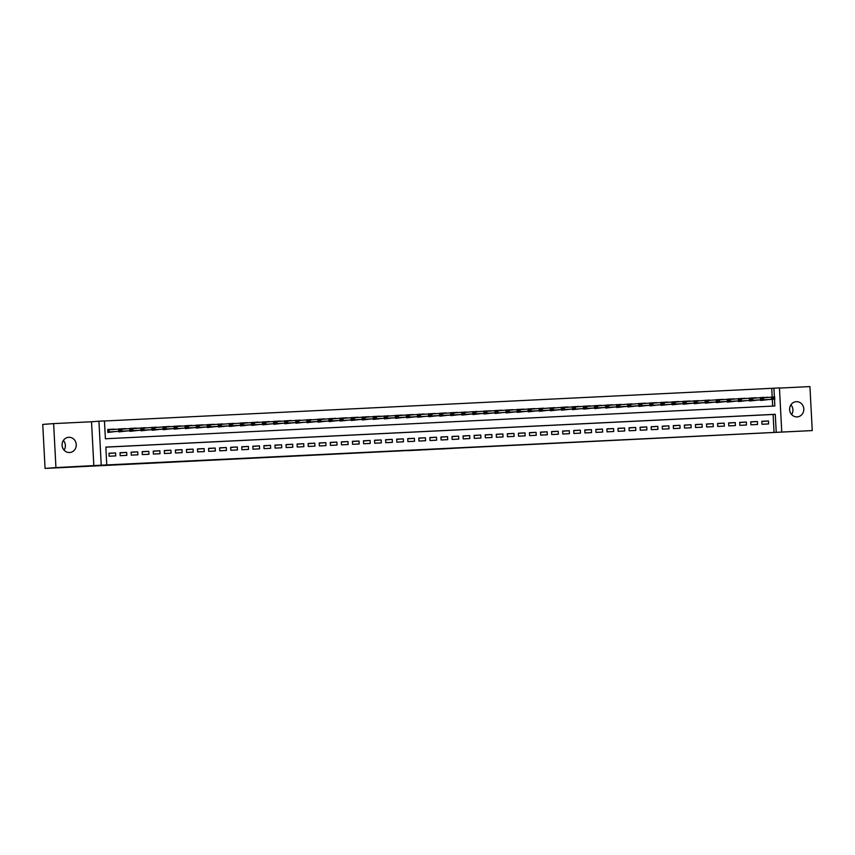 <?xml version="1.0" encoding="UTF-8"?>
<svg xmlns="http://www.w3.org/2000/svg" width="855" height="855" viewBox="0 0 855 855"><rect width="100%" height="100%" fill="white"/><g stroke="black" fill="none" stroke-linecap="round" stroke-linejoin="round"><path stroke-width="1.28" d="M441.073 449.025L462.363 447.774L441.073 449.025M63.366 440.453A7.62 7.086 -94.3 0 1 64.093 450.168M69.565 452.519A7.62 7.086 85.7 0 0 69.736 452.509A7.62 7.086 85.7 0 0 76.245 444.472A7.62 7.086 85.7 0 0 68.774 437.29A7.62 7.086 85.7 0 0 68.603 437.3A7.62 7.086 85.7 0 0 62.094 445.337A7.62 7.086 85.7 0 0 69.565 452.519M790.907 404.832A7.62 7.086 -94.3 0 1 791.634 414.547M797.106 416.898A7.62 7.086 85.7 0 0 797.277 416.887A7.62 7.086 85.7 0 0 803.786 408.85A7.62 7.086 85.7 0 0 796.315 401.668A7.62 7.086 85.7 0 0 796.144 401.679A7.62 7.086 85.7 0 0 789.635 409.716A7.62 7.086 85.7 0 0 797.106 416.898M394.347 451.248L413.435 450.168L394.347 451.248M45.059 468.422L42.75 424.422L53.63 423.61L55.938 467.61L45.059 468.422L812.25 430.578L101.232 465.195L98.934 421.205L104.46 420.938L105.4 438.765L774.844 405.986L774.491 399.167M55.938 467.61L101.232 465.195M424.454 449.837L447.208 448.522L424.454 449.837M421.034 450.008L407.482 450.671L421.034 450.008M812.25 430.578L809.942 386.578L779.461 388.074M114.485 431.657L107.869 432.448L107.719 429.477L114.356 429.146L112.101 429.712M118.792 429.114L125.418 428.601L123.173 429.167M129.853 428.569L136.49 428.066L134.235 428.633M140.925 428.024L145.222 427.692M151.987 427.489L156.283 427.158M163.059 426.944L169.685 426.442L167.43 427.008M174.121 426.399L180.747 425.897L178.492 426.463M185.182 425.865L191.819 425.352L189.564 425.918M196.255 425.32L202.881 424.817L200.626 425.373M207.316 424.775L213.942 424.272L211.687 424.839M218.378 424.23L222.674 423.909M229.45 423.695L233.736 423.364M240.512 423.15L247.138 422.648L244.883 423.214M251.573 422.605L258.21 422.103L255.955 422.669M262.645 422.071L269.272 421.558L267.017 422.124M273.707 421.526L280.333 421.023L278.089 421.59M284.768 420.981L291.405 420.478L289.15 421.045M295.841 420.446L300.126 420.115M306.902 419.901L311.199 419.57M317.964 419.356L324.601 418.854L322.346 419.42M329.036 418.822L335.662 418.309L333.407 418.875M340.098 418.277L346.724 417.774L344.48 418.33M351.159 417.732L357.796 417.229L355.541 417.796M362.231 417.187L368.858 416.684L366.603 417.251M373.293 416.652L379.919 416.15L377.675 416.706M384.355 416.107L388.651 415.776M395.427 415.562L402.053 415.06L399.798 415.626M406.488 415.028L413.115 414.515L410.87 415.081M417.561 414.483L424.187 413.98L421.932 414.547M428.622 413.938L435.248 413.435L432.993 414.002M439.684 413.403L446.321 412.89L444.066 413.457M450.756 412.858L457.382 412.356L455.127 412.922M461.818 412.313L466.114 411.982M472.879 411.779L477.176 411.447M483.951 411.234L490.578 410.731L488.323 411.287M495.013 410.689L501.639 410.186L499.384 410.753M506.075 410.144L512.711 409.641L510.456 410.208M517.147 409.609L523.773 409.107L521.518 409.663M528.208 409.064L534.835 408.562L532.59 409.128M539.27 408.519L543.566 408.188M550.342 407.985L554.628 407.653M561.404 407.44L568.03 406.937L565.786 407.504M572.465 406.895L579.102 406.392L576.847 406.959M583.538 406.36L590.164 405.847L587.909 406.414M594.599 405.815L601.225 405.313L598.981 405.879M605.661 405.27L612.298 404.768L610.043 405.334M616.733 404.736L621.029 404.404M627.794 404.191L632.091 403.859M638.856 403.646L645.493 403.143L643.238 403.71M649.928 403.1L656.555 402.598L654.299 403.165M660.99 402.566L667.627 402.064L665.372 402.62M672.062 402.021L678.688 401.519L676.433 402.085M683.124 401.476L689.75 400.974L687.495 401.54M694.185 400.942L698.482 400.61M705.257 400.397L709.543 400.065M716.319 399.851L722.945 399.349L720.69 399.916M727.381 399.317L734.018 398.804L731.762 399.371M738.453 398.772L745.079 398.27L742.824 398.836M749.514 398.227L756.141 397.725L753.896 398.291M761.976 424.262L768.613 423.93L768.453 420.959L761.816 421.291L761.976 424.262M750.904 424.807L757.541 424.475L757.391 421.504L750.754 421.825L750.904 424.807M739.842 425.341L746.479 425.021L746.33 422.049L739.682 422.37L739.842 425.341M728.781 425.886L735.418 425.566L735.257 422.584L728.62 422.915L728.781 425.886M717.708 426.431L724.345 426.1L724.196 423.129L717.559 423.46L717.708 426.431M706.647 426.966L713.284 426.645L713.134 423.674L706.486 423.995L706.647 426.966M695.585 427.511L702.222 427.19L702.062 424.219L695.425 424.54L695.585 427.511M684.513 428.056L691.15 427.724L691 424.753L684.363 425.085L684.513 428.056M673.451 428.59L680.088 428.27L679.928 425.298L673.291 425.619L673.451 428.59M662.379 429.135L669.027 428.815L668.867 425.843L662.23 426.164L662.379 429.135M651.318 429.68L657.955 429.349L657.805 426.378L651.168 426.709L651.318 429.68M640.256 430.225L646.893 429.894L646.733 426.923L640.096 427.244L640.256 430.225M629.184 430.76L635.831 430.439L635.671 427.468L629.034 427.789L629.184 430.76M618.122 431.305L624.759 430.973L624.61 428.002L617.973 428.334L618.122 431.305M607.061 431.85L613.698 431.519L613.537 428.547L606.9 428.868L607.061 431.85M595.988 432.384L602.636 432.064L602.476 429.092L595.839 429.413L595.988 432.384M584.927 432.929L591.564 432.609L591.414 429.627L584.767 429.958L584.927 432.929M573.865 433.474L580.502 433.143L580.342 430.172L573.705 430.503L573.865 433.474M562.793 434.009L569.441 433.688L569.28 430.717L562.643 431.038L562.793 434.009M551.732 434.554L558.368 434.233L558.219 431.262L551.571 431.583L551.732 434.554M540.67 435.099L547.307 434.768L547.147 431.796L540.51 432.128L540.67 435.099M529.598 435.633L536.245 435.313L536.085 432.341L529.448 432.662L529.598 435.633M518.536 436.178L525.173 435.858L525.023 432.887L518.376 433.207L518.536 436.178M507.475 436.723L514.112 436.392L513.951 433.421L507.314 433.752L507.475 436.723M496.402 437.268L503.039 436.937L502.89 433.966L496.253 434.287L496.402 437.268M485.341 437.803L491.978 437.482L491.828 434.511L485.18 434.832L485.341 437.803M474.279 438.348L480.916 438.017L480.756 435.045L474.119 435.377L474.279 438.348M463.207 438.893L469.844 438.562L469.694 435.59L463.057 435.911L463.207 438.893M452.145 439.427L458.782 439.107L458.622 436.136L451.985 436.456L452.145 439.427M441.084 439.972L447.721 439.652L447.56 436.67L440.924 437.001L441.084 439.972M430.012 440.517L436.649 440.186L436.499 437.215L429.862 437.546L430.012 440.517M418.95 441.052L425.587 440.731L425.427 437.76L418.79 438.081L418.95 441.052M407.878 441.597L414.525 441.276L414.365 438.305L407.728 438.626L407.878 441.597M396.816 442.142L403.453 441.811L403.304 438.839L396.667 439.171L396.816 442.142M385.755 442.676L392.392 442.356L392.231 439.385L385.594 439.705L385.755 442.676M374.682 443.221L381.33 442.901L381.17 439.93L374.533 440.25L374.682 443.221M363.621 443.766L370.258 443.435L370.108 440.464L363.471 440.795L363.621 443.766M352.559 444.311L359.196 443.98L359.036 441.009L352.399 441.33L352.559 444.311M341.487 444.846L348.135 444.525L347.974 441.554L341.337 441.875L341.487 444.846M330.425 445.391L337.062 445.06L336.913 442.088L330.265 442.42L330.425 445.391M319.364 445.936L326.001 445.605L325.841 442.634L319.204 442.954L319.364 445.936M308.292 446.47L314.939 446.15L314.779 443.179L308.142 443.499L308.292 446.47M297.23 447.015L303.867 446.695L303.717 443.713L297.07 444.044L297.23 447.015M286.168 447.56L292.805 447.229L292.645 444.258L286.008 444.589L286.168 447.56M275.096 448.095L281.744 447.774L281.584 444.803L274.947 445.124L275.096 448.095M264.035 448.64L270.672 448.319L270.522 445.348L263.874 445.669L264.035 448.64M252.973 449.185L259.61 448.854L259.45 445.883L252.813 446.214L252.973 449.185M241.901 449.719L248.538 449.399L248.388 446.428L241.751 446.748L241.901 449.719M230.839 450.264L237.476 449.944L237.327 446.973L230.679 447.293L230.839 450.264M219.778 450.809L226.415 450.478L226.254 447.507L219.617 447.838L219.778 450.809M208.706 451.355L215.342 451.023L215.193 448.052L208.556 448.373L208.706 451.355M197.644 451.889L204.281 451.568L204.121 448.597L197.484 448.918L197.644 451.889M186.582 452.434L193.219 452.103L193.059 449.132L186.422 449.463L186.582 452.434M175.51 452.979L182.147 452.648L181.997 449.677L175.361 449.997L175.51 452.979M164.449 453.513L171.086 453.193L170.925 450.222L164.288 450.542L164.449 453.513M153.376 454.058L160.024 453.738L159.864 450.756L153.227 451.087L153.376 454.058M142.315 454.604L148.952 454.272L148.802 451.301L142.165 451.632L142.315 454.604M131.253 455.138L137.89 454.817L137.73 451.846L131.093 452.167L131.253 455.138M120.181 455.683L126.829 455.362L126.668 452.391L120.031 452.712L120.181 455.683M774.042 432.309L773.112 414.472L105.838 447.144M115.607 452.926L108.959 453.257L109.119 456.228L115.756 455.897L115.607 452.926L108.97 453.428M772.193 397.115L771.734 388.32L104.47 420.991M772.664 406.093L772.311 399.328M767.224 397.468L760.576 397.693M767.341 399.702L760.726 400.482L760.694 399.905M756.28 400.236L749.664 401.027L749.632 400.45M745.207 400.781L738.592 401.561L738.57 400.995M734.146 401.326L727.53 402.107L727.498 401.529M723.084 401.861L716.469 402.652L716.437 402.074M712.012 402.406L705.396 403.186L705.364 402.62M700.95 402.951L694.335 403.731L694.303 403.154M689.889 403.485L683.273 404.276L683.241 403.699M678.817 404.03L672.201 404.81L672.169 404.244M667.755 404.575L661.139 405.356L661.107 404.789M656.683 405.11L650.078 405.901L650.046 405.323M645.621 405.655L639.006 406.435L638.974 405.869M634.56 406.2L627.944 406.98L627.912 406.414M623.487 406.745L616.872 407.525L616.85 406.948M612.426 407.279L605.81 408.07L605.778 407.493M601.364 407.824L594.749 408.605L594.717 408.038M590.292 408.369L583.676 409.15L583.655 408.572M579.23 408.904L572.615 409.695L572.583 409.118M568.169 409.449L561.553 410.229L561.521 409.663M557.097 409.994L550.481 410.774L550.46 410.197M546.035 410.528L539.42 411.319L539.387 410.742M534.974 411.073L528.358 411.854L528.326 411.287M523.901 411.618L517.286 412.399L517.264 411.832M512.84 412.153L506.224 412.944L506.192 412.367M501.778 412.698L495.163 413.478L495.13 412.912M490.706 413.243L484.09 414.023L484.058 413.457M479.644 413.788L473.029 414.568L472.997 413.991M468.583 414.322L461.967 415.113L461.935 414.536M457.511 414.867L450.895 415.648L450.863 415.081M446.449 415.412L439.833 416.193L439.801 415.616M435.387 415.947L428.772 416.738L428.74 416.161M424.315 416.492L417.7 417.272L417.668 416.706M413.254 417.037L406.638 417.817L406.606 417.24M402.181 417.571L395.576 418.362L395.544 417.785M391.12 418.116L384.504 418.897L384.472 418.33M380.058 418.661L373.443 419.442L373.411 418.875M368.986 419.196L362.37 419.987L362.349 419.41M357.924 419.741L351.309 420.521L351.277 419.955M346.863 420.286L340.247 421.066L340.215 420.5M335.791 420.82L329.175 421.611L329.154 421.034M324.729 421.365L318.113 422.156L318.081 421.579M313.667 421.91L307.052 422.691L307.02 422.124M302.595 422.456L295.98 423.236L295.958 422.659M291.534 422.99L284.918 423.781L284.886 423.204M280.472 423.535L273.857 424.315L273.824 423.749M269.4 424.08L262.784 424.86L262.763 424.283M258.338 424.614L251.723 425.405L251.691 424.828M247.277 425.159L240.661 425.94L240.629 425.373M236.204 425.705L229.589 426.485L229.557 425.918M225.143 426.239L218.527 427.03L218.495 426.453M214.081 426.784L207.466 427.564L207.434 426.998M203.009 427.329L196.394 428.109L196.361 427.543M191.948 427.863L185.332 428.654L185.3 428.077M180.886 428.408L174.27 429.199L174.238 428.622M169.814 428.954L163.198 429.734L163.166 429.167M158.752 429.499L152.137 430.279L152.105 429.702M147.68 430.033L141.075 430.824L141.043 430.247M136.618 430.578L130.003 431.358L129.971 430.792M125.557 431.123L118.941 431.903L118.909 431.326M93.836 465.751L91.528 421.761L53.63 423.61M91.528 421.761L98.934 421.205M771.734 388.32L779.45 387.881L781.748 431.882M776.222 432.149L775.282 414.312L105.838 447.09L106.768 464.928M774.374 397.009L773.914 388.159M773.112 414.472L775.282 414.312M767.213 397.18L764.958 397.746M768.453 420.959L761.826 421.462M757.391 421.504L750.765 421.996M746.33 422.049L739.693 422.541M735.257 422.584L728.631 423.086M724.196 423.129L717.559 423.62M713.134 423.674L706.497 424.166M702.062 424.219L695.436 424.711M691 424.753L684.363 425.256M679.928 425.298L673.302 425.79M668.867 425.843L662.24 426.335M657.805 426.378L651.168 426.88M646.733 426.923L640.106 427.415M635.671 427.468L629.045 427.96M624.61 428.002L617.973 428.505M613.537 428.547L606.911 429.039M602.476 429.092L595.85 429.584M591.414 429.627L584.777 430.129M580.342 430.172L573.716 430.663M569.28 430.717L562.654 431.209M558.219 431.262L551.582 431.754M547.147 431.796L540.52 432.299M536.085 432.341L529.459 432.833M525.023 432.887L518.387 433.378M513.951 433.421L507.325 433.923M502.89 433.966L496.263 434.458M491.828 434.511L485.191 435.003M480.756 435.045L474.13 435.548M469.694 435.59L463.057 436.082M458.622 436.136L451.996 436.627M447.56 436.67L440.934 437.172M436.499 437.215L429.862 437.707M425.427 437.76L418.8 438.252M414.365 438.305L407.739 438.797M403.304 438.839L396.667 439.342M392.231 439.385L385.605 439.876M381.17 439.93L374.543 440.421M370.108 440.464L363.471 440.966M359.036 441.009L352.41 441.501M347.974 441.554L341.348 442.046M336.913 442.088L330.276 442.591M325.841 442.634L319.214 443.125M314.779 443.179L308.153 443.67M303.717 443.713L297.08 444.215M292.645 444.258L286.019 444.75M281.584 444.803L274.957 445.295M270.522 445.348L263.885 445.84M259.45 445.883L252.824 446.385M248.388 446.428L241.762 446.919M237.327 446.973L230.69 447.464M226.254 447.507L219.628 448.009M215.193 448.052L208.556 448.544M204.121 448.597L197.494 449.089M193.059 449.132L186.433 449.634M181.997 449.677L175.361 450.168M170.925 450.222L164.299 450.713M159.864 450.756L153.237 451.258M148.802 451.301L142.165 451.793M137.73 451.846L131.104 452.338M126.668 452.391L120.042 452.883M437.333 449.196L445.199 448.629L437.333 449.196M416.556 450.19L424.23 449.762L416.545 450.019M760.576 397.554L764.872 397.34M761.826 400.022L774.908 399.135L761.826 399.819M772.941 398.323L774.598 398.238L772.92 397.96L771.595 399.296L771.477 397.158L763.739 397.735M772.92 397.96L771.477 397.158L774.801 396.987L774.598 398.238M774.577 397.885L774.801 396.987M749.504 398.099L753.811 397.885M750.765 400.568L763.846 399.67L750.754 400.364M761.88 398.858L763.536 398.783L761.858 398.505L760.523 399.841L760.416 397.693L752.678 398.27M761.858 398.505L760.416 397.693L763.729 397.532L763.536 398.783M763.515 398.419L763.729 397.532M738.442 398.633L742.739 398.43M750.808 399.403L752.475 399.317L750.786 399.05L749.461 400.375L749.354 398.238L752.667 398.077L752.785 400.215L738.57 401.177M750.786 399.05L749.354 398.238L741.616 398.815M738.57 401.187L752.785 400.215L752.475 399.317M752.453 398.964L752.667 398.077M727.381 399.178L731.677 398.964M728.631 401.647L741.713 400.76L728.62 401.455M739.746 399.948L741.403 399.862L739.725 399.584L738.399 400.92L738.282 398.783L730.544 399.36M739.725 399.584L738.282 398.783L741.606 398.612L741.403 399.862M741.381 399.509L741.606 398.612M716.308 399.723L720.605 399.509M717.569 402.192L730.651 401.294L717.559 401.989M728.684 400.482L730.341 400.407L728.663 400.129L727.327 401.465L727.22 399.317L719.483 399.894M728.663 400.129L727.22 399.317L730.533 399.157L730.341 400.407M730.32 400.044L730.533 399.157M705.247 400.258L709.629 400.461M706.508 402.726L719.589 401.839L706.497 402.534M717.612 401.027L719.279 400.942L717.591 400.674L716.266 402L716.148 399.862L708.421 400.439M717.591 400.674L716.148 399.862L719.472 399.702L719.279 400.942M719.258 400.589L719.472 399.702M694.185 400.803L698.567 400.995M695.436 403.271L708.517 402.384L695.425 403.079M706.551 401.572L708.207 401.487L706.529 401.209L705.204 402.545L705.086 400.407L697.349 400.984M706.529 401.209L705.086 400.407L708.41 400.247L708.207 401.487M708.186 401.134L708.41 400.247M683.113 401.348L687.409 401.134M684.374 403.817L697.456 402.919L684.363 403.613M695.489 402.107L697.146 402.032L695.468 401.754L694.132 403.09L694.025 400.942L686.287 401.519M695.468 401.754L694.025 400.942L697.338 400.781L697.146 402.032M697.124 401.679L697.338 400.781M672.051 401.893L676.348 401.679M673.312 404.351L686.394 403.464L673.302 404.159M684.417 402.652L686.073 402.577L684.395 402.299L683.07 403.624L682.953 401.487L675.226 402.064M684.395 402.299L682.953 401.487L686.276 401.326L686.073 402.577M686.063 402.213L686.276 401.326M660.99 402.427L665.286 402.224M673.355 403.197L675.012 403.111L673.334 402.833L672.009 404.169L671.891 402.032L675.215 401.871L675.322 404.009L661.118 404.971M673.334 402.833L671.891 402.032L664.153 402.609M661.118 404.981L675.322 404.009L675.012 403.111M674.99 402.758L675.215 401.871M649.918 402.972L654.214 402.758M662.283 403.742L663.95 403.656L662.272 403.378L660.936 404.714L660.83 402.577L664.143 402.406L664.26 404.554L650.057 405.505M662.272 403.378L660.83 402.577L653.092 403.154M650.057 405.516L664.26 404.554L663.95 403.656M663.929 403.304L664.143 402.406M638.856 403.517L643.152 403.304M640.117 405.975L653.188 405.088L640.106 405.783M651.221 404.276L652.878 404.201L651.2 403.923L649.875 405.249L649.757 403.111L642.03 403.688M651.2 403.923L649.757 403.111L653.081 402.951L652.878 404.201M652.867 403.838L653.081 402.951M627.784 404.052L632.176 404.244M629.045 406.52L642.126 405.633L629.034 406.328M640.16 404.821L641.816 404.736L640.139 404.468L638.813 405.794L638.696 403.656L630.958 404.233M640.139 404.468L638.696 403.656L642.02 403.496L641.816 404.736M641.795 404.383L642.02 403.496M616.722 404.597L621.104 404.789M617.983 407.066L631.065 406.178L617.973 406.862M629.088 405.366L630.755 405.281L629.077 405.003L627.741 406.339L627.634 404.201L619.896 404.778M629.077 405.003L627.634 404.201L630.947 404.03L630.755 405.281M630.734 404.928L630.947 404.03M605.661 405.142L609.957 404.928M606.922 407.611L619.993 406.713L606.911 407.408M618.026 405.901L619.683 405.826L618.005 405.548L616.679 406.884L616.562 404.736L608.835 405.313M618.005 405.548L616.562 404.736L619.886 404.575L619.683 405.826M619.672 405.462L619.886 404.575M594.588 405.676L598.895 405.473M595.85 408.145L608.931 407.258L595.839 407.953M606.965 406.446L608.621 406.36L606.943 406.093L605.607 407.418L605.5 405.281L597.763 405.858M606.943 406.093L605.5 405.281L608.824 405.12L608.621 406.36M608.6 406.007L608.824 405.12M583.527 406.221L587.823 406.007M584.788 408.69L597.869 407.803L584.777 408.498M595.892 406.991L597.56 406.905L595.882 406.627L594.546 407.963L594.439 405.826L586.701 406.403M595.882 406.627L594.439 405.826L597.752 405.655L597.56 406.905M597.538 406.553L597.752 405.655M572.465 406.766L576.762 406.553M584.831 407.525L586.487 407.45L584.809 407.172L583.484 408.508L583.367 406.36L586.69 406.2L586.797 408.337L572.594 409.299M584.809 407.172L583.367 406.36L575.639 406.937M572.594 409.31L586.797 408.337L586.487 407.45M586.477 407.087L586.69 406.2M561.393 407.301L565.7 407.098M562.654 409.769L575.736 408.882L562.643 409.577M573.769 408.07L575.426 407.985L573.748 407.717L572.412 409.043L572.305 406.905L564.567 407.482M573.748 407.717L572.305 406.905L575.629 406.745L575.426 407.985M575.404 407.632L575.629 406.745M550.331 407.846L554.713 408.038M551.593 410.315L564.674 409.427L551.582 410.122M562.697 408.615L564.364 408.53L562.686 408.252L561.35 409.588L561.243 407.45L553.506 408.027M562.686 408.252L561.243 407.45L564.557 407.29L564.364 408.53M564.343 408.177L564.557 407.29M539.27 408.391L543.652 408.583M540.531 410.86L553.602 409.962L540.52 410.657M551.635 409.15L553.292 409.075L551.614 408.797L550.289 410.133L550.171 407.985L542.433 408.562M551.614 408.797L550.171 407.985L553.495 407.824L553.292 409.075M553.281 408.722L553.495 407.824M528.198 408.936L532.505 408.722M529.459 411.394L542.54 410.507L529.448 411.202M540.574 409.695L542.23 409.62L540.552 409.342L539.216 410.667L539.11 408.53L531.372 409.107M540.552 409.342L539.11 408.53L542.433 408.369L542.23 409.62M542.209 409.256L542.433 408.369M517.136 409.47L521.432 409.267M518.397 411.939L531.479 411.052L518.387 411.747M529.502 410.24L531.169 410.154L529.491 409.876L528.155 411.212L528.048 409.075L520.31 409.652M529.491 409.876L528.048 409.075L531.361 408.914L531.169 410.154M531.147 409.802L531.361 408.914M506.075 410.015L510.371 409.802M507.325 412.484L520.406 411.597L507.314 412.281M518.44 410.785L520.096 410.699L518.419 410.421L517.093 411.757L516.976 409.609L509.238 410.197M518.419 410.421L516.976 409.609L520.3 409.449L520.096 410.699M520.075 410.347L520.3 409.449M495.002 410.56L499.309 410.347M507.378 411.319L509.035 411.244L507.357 410.966L506.021 412.292L505.914 410.154L509.227 409.994L509.345 412.131L495.141 413.093M507.357 410.966L505.914 410.154L498.176 410.731M495.141 413.104L509.345 412.131L509.035 411.244M509.014 410.881L509.227 409.994M483.941 411.095L488.237 410.892M485.202 413.564L498.283 412.676L485.191 413.371M496.306 411.864L497.973 411.779L496.285 411.512L494.96 412.837L494.853 410.699L487.115 411.276M496.285 411.512L494.853 410.699L498.166 410.539L497.973 411.779M497.952 411.426L498.166 410.539M472.879 411.64L477.261 411.832M474.13 414.109L487.211 413.221L474.119 413.906M485.245 412.409L486.901 412.324L485.223 412.046L483.898 413.382L483.78 411.244L476.043 411.821M485.223 412.046L483.78 411.244L487.104 411.073L486.901 412.324M486.88 411.971L487.104 411.073M461.807 412.185L466.189 412.377M463.068 414.654L476.15 413.756L463.057 414.451M474.183 412.944L475.84 412.869L474.162 412.591L472.826 413.927L472.719 411.779L464.981 412.356M474.162 412.591L472.719 411.779L476.032 411.618L475.84 412.869M475.818 412.505L476.032 411.618M450.745 412.719L455.042 412.516M452.006 415.188L465.088 414.301L451.996 414.996M463.111 413.489L464.767 413.403L463.089 413.136L461.764 414.461L461.647 412.324L453.92 412.901M463.089 413.136L461.647 412.324L464.97 412.163L464.767 413.403M464.757 413.051L464.97 412.163M439.684 413.264L443.98 413.051M440.934 415.733L454.016 414.846L440.924 415.541M452.049 414.034L453.706 413.948L452.028 413.67L450.703 415.006L450.585 412.869L442.847 413.446M452.028 413.67L450.585 412.869L453.909 412.698L453.706 413.948M453.684 413.596L453.909 412.698M428.612 413.809L432.908 413.596M429.873 416.278L442.954 415.38L429.862 416.075M440.977 414.568L442.644 414.493L440.966 414.215L439.63 415.551L439.523 413.403L431.786 413.98M440.966 414.215L439.523 413.403L442.837 413.243L442.644 414.493M442.623 414.13L442.837 413.243M417.55 414.344L421.846 414.141M429.915 415.113L431.572 415.028L429.894 414.761L428.569 416.086L428.451 413.948L431.775 413.788L431.893 415.925L417.678 416.887M429.894 414.761L428.451 413.948L420.724 414.525M417.678 416.898L431.893 415.925L431.572 415.028M431.561 414.675L431.775 413.788M406.488 414.889L410.785 414.675M407.739 417.358L420.82 416.471L407.728 417.165M418.854 415.658L420.51 415.573L418.832 415.295L417.507 416.631L417.39 414.493L409.652 415.07M418.832 415.295L417.39 414.493L420.713 414.333L420.51 415.573M420.489 415.22L420.713 414.333M395.416 415.434L399.713 415.22M396.677 417.903L409.759 417.005L396.667 417.7M407.782 416.193L409.449 416.118L407.771 415.84L406.435 417.176L406.328 415.028L398.59 415.605M407.771 415.84L406.328 415.028L409.641 414.867L409.449 416.118M409.427 415.765L409.641 414.867M384.355 415.979L388.736 416.171M385.616 418.437L398.687 417.55L385.605 418.245M396.72 416.738L398.377 416.663L396.699 416.385L395.373 417.71L395.256 415.573L387.529 416.15M396.699 416.385L395.256 415.573L398.58 415.412L398.377 416.663M398.366 416.3L398.58 415.412M373.282 416.513L377.589 416.31M374.543 418.982L387.625 418.095L374.533 418.79M385.658 417.283L387.315 417.197L385.637 416.919L384.312 418.255L384.194 416.118L376.457 416.695M385.637 416.919L384.194 416.118L387.518 415.958L387.315 417.197M387.294 416.845L387.518 415.958M362.221 417.058L366.517 416.845M363.482 419.527L376.563 418.64L363.471 419.324M374.586 417.828L376.253 417.742L374.576 417.464L373.24 418.8L373.133 416.652L365.395 417.24M374.576 417.464L373.133 416.652L376.446 416.492L376.253 417.742M376.232 417.39L376.446 416.492M351.159 417.603L355.456 417.39M352.42 420.062L365.491 419.174L352.41 419.869M363.525 418.362L365.181 418.287L363.503 418.01L362.178 419.335L362.06 417.197L354.333 417.774M363.503 418.01L362.06 417.197L365.384 417.037L365.181 418.287M365.171 417.924L365.384 417.037M340.087 418.138L344.394 417.935M352.463 418.907L354.12 418.822L352.442 418.555L351.106 419.88L350.999 417.742L354.323 417.582L354.43 419.72L340.226 420.681M352.442 418.555L350.999 417.742L343.261 418.319M340.226 420.692L354.43 419.72L354.12 418.822M354.098 418.469L354.323 417.582M329.025 418.683L333.322 418.469M330.287 421.152L343.368 420.265L330.276 420.949M341.391 419.452L343.058 419.367L341.38 419.089L340.044 420.425L339.937 418.287L332.2 418.865M341.38 419.089L339.937 418.287L343.25 418.116L343.058 419.367M343.037 419.014L343.25 418.116M317.964 419.228L322.26 419.014M319.225 421.697L332.296 420.799L319.214 421.494M330.329 419.987L331.986 419.912L330.308 419.634L328.983 420.97L328.865 418.822L321.138 419.399M330.308 419.634L328.865 418.822L332.189 418.661L331.986 419.912M331.975 419.549L332.189 418.661M306.892 419.762L311.284 419.965M308.153 422.231L321.234 421.344L308.142 422.039M319.268 420.532L320.924 420.446L319.246 420.179L317.91 421.504L317.804 419.367L310.066 419.944M319.246 420.179L317.804 419.367L321.127 419.207L320.924 420.446M320.903 420.094L321.127 419.207M295.83 420.307L300.212 420.5M308.195 421.077L309.863 420.991L308.185 420.713L306.849 422.049L306.742 419.912L310.055 419.741L310.173 421.889L295.958 422.851M308.185 420.713L306.742 419.912L299.004 420.489M295.969 422.851L310.173 421.889L309.863 420.991M309.841 420.639L310.055 419.741M284.768 420.852L289.065 420.639M286.03 423.321L299.1 422.423L286.019 423.118M297.134 421.611L298.79 421.536L297.113 421.259L295.787 422.594L295.67 420.446L287.932 421.023M297.113 421.259L295.67 420.446L298.994 420.286L298.79 421.536M298.78 421.173L298.994 420.286M273.696 421.387L278.003 421.184M274.957 423.856L288.039 422.969L274.947 423.663M286.072 422.156L287.729 422.071L286.051 421.804L284.715 423.129L284.608 420.991L276.87 421.568M286.051 421.804L284.608 420.991L287.932 420.831L287.729 422.071M287.708 421.718L287.932 420.831M262.635 421.932L266.931 421.718M275 422.701L276.667 422.616L274.989 422.338L273.653 423.674L273.547 421.536L276.86 421.376L276.977 423.514L262.763 424.475M274.989 422.338L273.547 421.536L265.809 422.113M262.763 424.486L276.977 423.514L276.667 422.616M276.646 422.263L276.86 421.376M251.573 422.477L255.869 422.263M263.939 423.236L265.595 423.161L263.917 422.883L262.592 424.219L262.474 422.071L265.798 421.91L265.905 424.048L251.701 425.01M263.917 422.883L262.474 422.071L254.737 422.648M251.701 425.021L265.905 424.048L265.595 423.161M265.574 422.808L265.798 421.91M240.501 423.022L244.808 422.808M241.762 425.48L254.843 424.593L241.751 425.288M252.877 423.781L254.534 423.706L252.856 423.428L251.52 424.753L251.413 422.616L243.675 423.193M252.856 423.428L251.413 422.616L254.726 422.456L254.534 423.706M254.512 423.343L254.726 422.456M229.439 423.556L233.821 423.749M230.7 426.025L243.782 425.138L230.69 425.833M241.805 424.326L243.472 424.24L241.783 423.962L240.458 425.298L240.351 423.161L232.613 423.738M241.783 423.962L240.351 423.161L243.664 423.001L243.472 424.24M243.451 423.888L243.664 423.001M218.378 424.101L222.76 424.294M219.628 426.57L232.71 425.683L219.617 426.367M230.743 424.871L232.4 424.785L230.722 424.508L229.397 425.843L229.279 423.695L221.541 424.283M230.722 424.508L229.279 423.695L232.603 423.535L232.4 424.785M232.378 424.433L232.603 423.535M207.305 424.646L211.602 424.433M208.567 427.105L221.648 426.218L208.556 426.912M219.682 425.405L221.338 425.33L219.66 425.053L218.324 426.378L218.217 424.24L210.48 424.817M219.66 425.053L218.217 424.24L221.531 424.08L221.338 425.33M221.317 424.967L221.531 424.08M196.244 425.181L200.54 424.978M197.505 427.65L210.587 426.763L197.494 427.457M208.609 425.95L210.266 425.865L208.588 425.598L207.263 426.923L207.145 424.785L199.418 425.363M208.588 425.598L207.145 424.785L210.469 424.625L210.266 425.865M210.255 425.512L210.469 424.625M185.182 425.726L189.479 425.512M186.433 428.195L199.514 427.308L186.422 427.992M197.548 426.495L199.204 426.41L197.526 426.132L196.201 427.468L196.084 425.33L188.346 425.908M197.526 426.132L196.084 425.33L199.407 425.159L199.204 426.41M199.183 426.057L199.407 425.159M174.11 426.271L178.406 426.057M186.476 427.03L188.143 426.955L186.465 426.677L185.129 428.013L185.022 425.865L188.335 425.705L188.453 427.842L174.249 428.804M186.465 426.677L185.022 425.865L177.284 426.442M174.249 428.815L188.453 427.842L188.143 426.955M188.121 426.592L188.335 425.705M163.049 426.805L167.345 426.602M164.31 429.274L177.391 428.387L164.299 429.082M175.414 427.575L177.071 427.489L175.393 427.222L174.067 428.547L173.95 426.41L166.223 426.987M175.393 427.222L173.95 426.41L177.274 426.25L177.071 427.489M177.06 427.137L177.274 426.25M151.987 427.35L156.369 427.543M153.237 429.819L166.319 428.932L153.227 429.627M164.352 428.12L166.009 428.034L164.331 427.757L163.006 429.092L162.888 426.955L155.15 427.532M164.331 427.757L162.888 426.955L166.212 426.784L166.009 428.034M165.988 427.682L166.212 426.784M140.915 427.895L145.297 428.088M142.176 430.364L155.257 429.466L142.165 430.161M153.28 428.654L154.947 428.579L153.269 428.302L151.934 429.638L151.827 427.489L144.089 428.066M153.269 428.302L151.827 427.489L155.14 427.329L154.947 428.579M154.926 428.216L155.14 427.329M129.853 428.43L134.15 428.227M131.114 430.899L144.185 430.012L131.104 430.706M142.219 429.199L143.875 429.114L142.197 428.847L140.872 430.172L140.754 428.034L133.027 428.612M142.197 428.847L140.754 428.034L144.078 427.874L143.875 429.114M143.864 428.761L144.078 427.874M118.781 428.975L123.088 428.761M120.042 431.444L133.124 430.557L120.031 431.251M131.157 429.744L132.814 429.659L131.136 429.381L129.81 430.717L129.693 428.579L121.955 429.157M131.136 429.381L129.693 428.579L133.017 428.419L132.814 429.659M132.792 429.306L133.017 428.419M107.719 429.52L112.016 429.306M108.98 431.989L122.062 431.091L108.98 431.989L108.863 429.841L107.741 429.915M120.085 430.279L121.752 430.204L120.074 429.926L118.738 431.262L118.631 429.114L108.863 429.841M120.074 429.926L118.631 429.114L121.944 428.954L121.752 430.204M121.731 429.841L121.944 428.954M109.055 429.83L109.162 431.978"/></g></svg>
